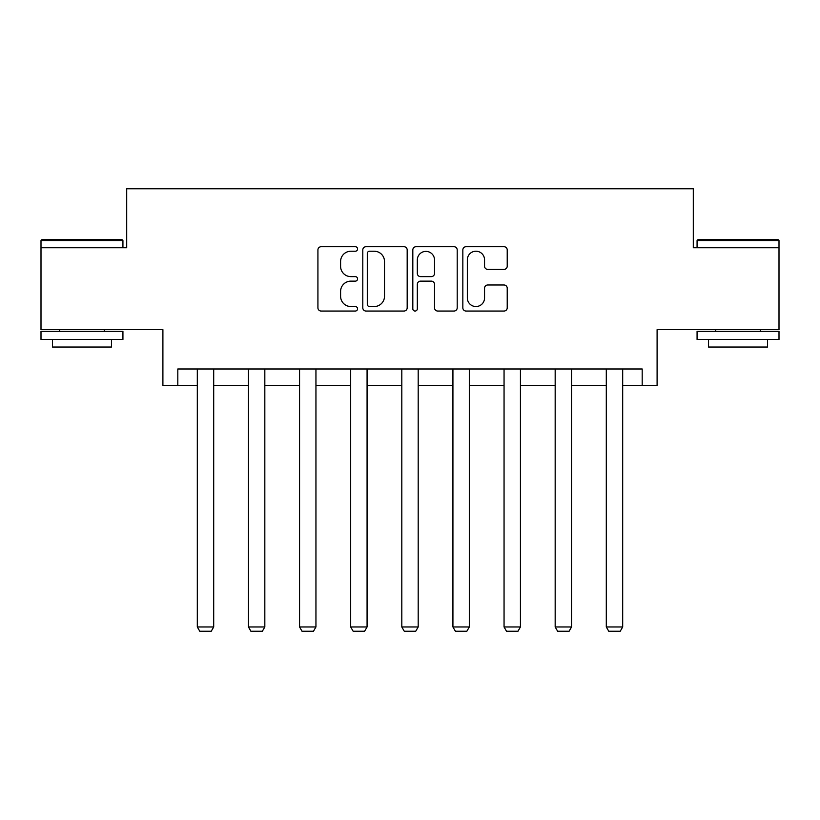 <?xml version="1.0" encoding="UTF-8"?>
<svg xmlns="http://www.w3.org/2000/svg" width="820" height="820" viewBox="0 0 820 820"><rect width="100%" height="100%" fill="white"/><g stroke="black" fill="none" stroke-linecap="round" stroke-linejoin="round"><path stroke-width="1.23" d="M357.571 248.972A2.255 2.255 0 0 0 355.316 246.717L321.143 246.717A3.218 3.218 0 0 0 317.924 249.936L317.924 307.838A3.218 3.218 0 0 0 321.143 311.046L355.316 311.046A2.255 2.255 0 0 0 357.571 308.802A2.255 2.255 0 0 0 355.316 306.547L350.898 306.547A10.291 10.291 0 0 1 340.597 296.256L340.597 291.428A10.291 10.291 0 0 1 350.898 281.137L355.316 281.137A2.255 2.255 0 0 0 357.571 278.882A2.255 2.255 0 0 0 355.316 276.627L350.898 276.627A10.291 10.291 0 0 1 340.597 266.336L340.597 261.518A10.291 10.291 0 0 1 350.898 251.217L355.316 251.217A2.255 2.255 0 0 0 357.571 248.972M177.817 385.39L177.817 369L642.183 369L642.183 385.39L657.097 385.39L657.097 329.681L779 329.681L779 247.753L693.3 247.753L693.3 188.764L126.7 188.764L126.7 247.753L41 247.753L41 329.681L162.903 329.681L162.903 385.39L197.312 385.39M504.003 269.39A3.218 3.218 0 0 0 507.221 266.182L507.221 249.936A3.218 3.218 0 0 0 504.003 246.717L466.047 246.717A3.218 3.218 0 0 0 462.839 249.936L462.839 307.838A3.218 3.218 0 0 0 466.047 311.046L504.003 311.046A3.218 3.218 0 0 0 507.221 307.838L507.221 288.209A3.218 3.218 0 0 0 504.003 284.991L487.767 284.991A3.218 3.218 0 0 0 484.548 288.209L484.548 297.947A8.6 8.6 0 0 1 475.938 306.547A8.6 8.6 0 0 1 467.338 297.947L467.338 259.827A8.6 8.6 0 0 1 475.938 251.217A8.6 8.6 0 0 1 484.548 259.827L484.548 266.182A3.218 3.218 0 0 0 487.767 269.39L504.003 269.39M407.181 249.936A3.218 3.218 0 0 0 403.973 246.717L366.007 246.717A3.218 3.218 0 0 0 362.799 249.936L362.799 307.838A3.218 3.218 0 0 0 366.007 311.046L403.973 311.046A3.218 3.218 0 0 0 407.181 307.838L407.181 249.936M416.027 246.717L453.993 246.717A3.218 3.218 0 0 1 457.201 249.936L457.201 307.838A3.218 3.218 0 0 1 453.993 311.046L437.747 311.046A3.218 3.218 0 0 1 434.528 307.838L434.528 284.356A3.218 3.218 0 0 0 431.31 281.137L420.537 281.137A3.218 3.218 0 0 0 417.318 284.356L417.318 308.802A2.255 2.255 0 0 1 415.063 311.046A2.255 2.255 0 0 1 412.819 308.802L412.819 249.936A3.218 3.218 0 0 1 416.027 246.717M213.702 385.39L248.439 385.39M264.829 385.39L299.566 385.39M315.946 385.39L350.683 385.39M367.073 385.39L401.81 385.39M418.19 385.39L452.927 385.39M469.317 385.39L504.054 385.39M520.433 385.39L555.171 385.39M571.56 385.39L606.298 385.39M622.688 385.39L642.183 385.39M369.553 251.217A2.255 2.255 0 0 0 367.298 253.472L367.298 304.292A2.255 2.255 0 0 0 369.553 306.547L374.217 306.547A10.291 10.291 0 0 0 384.508 296.256L384.508 261.518A10.291 10.291 0 0 0 374.217 251.217L369.553 251.217M434.528 259.981A8.6 8.6 0 0 0 425.918 251.381A8.6 8.6 0 0 0 417.318 259.981L417.318 273.419A3.218 3.218 0 0 0 420.537 276.627L431.31 276.627A3.218 3.218 0 0 0 434.528 273.419L434.528 259.981M213.702 369L213.702 626.972L197.312 626.972L197.312 369M213.702 626.972L211.242 631.236L199.772 631.236L197.312 626.972M41.984 239.563L121.944 239.563L122.928 240.537L41 240.537L41.984 239.563M81.959 339.511L41 339.511L41 331.321L122.928 331.321L122.928 339.511L81.959 339.511M111.458 339.511L111.458 347.044L52.47 347.044L52.47 339.511M698.056 239.563L778.016 239.563L779 240.537L697.072 240.537L698.056 239.563M738.041 339.511L697.072 339.511L697.072 331.321L779 331.321L779 339.511L738.041 339.511M767.53 339.511L767.53 347.044L708.541 347.044L708.541 339.511M264.829 369L264.829 626.972L248.439 626.972L248.439 369M264.829 626.972L262.369 631.236L250.899 631.236L248.439 626.972M315.946 369L315.946 626.972L299.566 626.972L299.566 369M315.946 626.972L313.486 631.236L302.016 631.236L299.566 626.972M367.073 369L367.073 626.972L350.683 626.972L350.683 369M367.073 626.972L364.613 631.236L353.143 631.236L350.683 626.972M418.19 369L418.19 626.972L401.81 626.972L401.81 369M418.19 626.972L415.74 631.236L404.26 631.236L401.81 626.972M469.317 369L469.317 626.972L452.927 626.972L452.927 369M469.317 626.972L466.857 631.236L455.387 631.236L452.927 626.972M520.433 369L520.433 626.972L504.054 626.972L504.054 369M520.433 626.972L517.984 631.236L506.514 631.236L504.054 626.972M571.56 369L571.56 626.972L555.171 626.972L555.171 369M571.56 626.972L569.101 631.236L557.631 631.236L555.171 626.972M622.688 369L622.688 626.972L606.298 626.972L606.298 369M622.688 626.972L620.227 631.236L608.758 631.236L606.298 626.972M41 247.753L41 240.537M59.675 331.321L59.675 329.681M104.253 331.321L104.253 329.681M122.928 247.753L122.928 240.537M697.072 247.753L697.072 240.537M715.747 331.321L715.747 329.681M760.324 331.321L760.324 329.681M779 247.753L779 240.537"/></g></svg>

